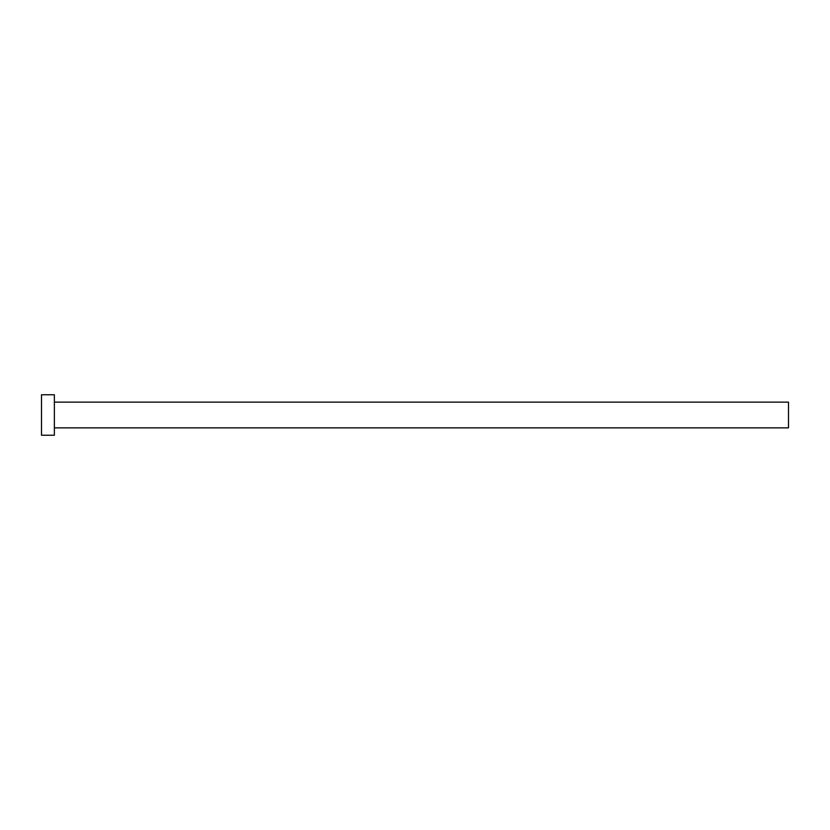 <?xml version="1.0" encoding="UTF-8"?>
<svg xmlns="http://www.w3.org/2000/svg" width="830" height="830" viewBox="0 0 830 830"><rect width="100%" height="100%" fill="white"/><g stroke="black" fill="none" stroke-linecap="round" stroke-linejoin="round"><path stroke-width="1.25" d="M54.344 402.156L788.5 402.156L788.5 427.844L54.344 427.844M54.344 415L54.344 435.19L41.5 435.19L41.5 394.81L54.344 394.81L54.344 415"/></g></svg>
